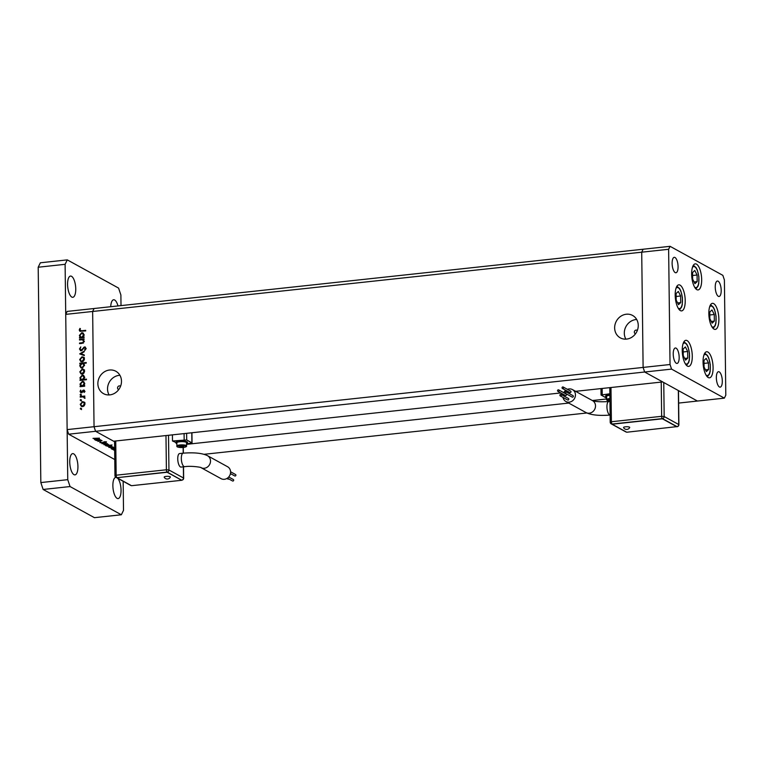 <?xml version="1.0" encoding="UTF-8"?>
<svg xmlns="http://www.w3.org/2000/svg" width="764" height="764" viewBox="0 0 764 764"><rect width="100%" height="100%" fill="white"/><g stroke="black" fill="none" stroke-linecap="round" stroke-linejoin="round"><path stroke-width="1.15" d="M703.052 362.031A13.112 4.851 -96.2 0 1 706.662 351.755A13.112 4.851 -96.2 0 1 713.089 367.551A13.112 4.851 -96.2 0 1 709.469 377.827A13.112 4.851 -96.2 0 1 703.052 362.031M682.242 350.59A13.112 4.851 -96.2 0 1 685.852 340.314A13.112 4.851 -96.2 0 1 692.279 356.11A13.112 4.851 -96.2 0 1 688.67 366.386A13.112 4.851 -96.2 0 1 682.242 350.59M675.185 295.105A13.112 4.851 -96.2 0 1 678.795 284.829A13.112 4.851 -96.2 0 1 685.222 300.624A13.112 4.851 -96.2 0 1 681.612 310.9A13.112 4.851 -96.2 0 1 675.185 295.105M691.64 274.133A13.112 4.851 -96.2 0 1 695.25 263.857A13.112 4.851 -96.2 0 1 701.677 279.653A13.112 4.851 -96.2 0 1 698.067 289.928A13.112 4.851 -96.2 0 1 691.64 274.133M708.839 313.612A13.112 4.851 -96.2 0 1 712.449 303.337A13.112 4.851 -96.2 0 1 718.876 319.132A13.112 4.851 -96.2 0 1 715.257 329.408A13.112 4.851 -96.2 0 1 708.839 313.612M679.177 357.342A7.774 2.875 83.8 0 0 675.376 347.983A7.774 2.875 83.8 0 0 673.227 354.076A7.774 2.875 83.8 0 0 677.038 363.435A7.774 2.875 83.8 0 0 679.177 357.342M715.247 287.121A7.774 2.875 -96.2 0 1 717.386 281.028A7.774 2.875 -96.2 0 1 721.197 290.387A7.774 2.875 -96.2 0 1 719.058 296.48A7.774 2.875 -96.2 0 1 715.247 287.121M672.119 263.399A7.774 2.875 -96.2 0 1 674.268 257.315A7.774 2.875 -96.2 0 1 678.069 266.674A7.774 2.875 -96.2 0 1 675.93 272.758A7.774 2.875 -96.2 0 1 672.119 263.399M722.305 381.064A7.774 2.875 83.8 0 0 718.494 371.696A7.774 2.875 83.8 0 0 716.355 377.788A7.774 2.875 83.8 0 0 720.165 387.147A7.774 2.875 83.8 0 0 722.305 381.064M575.607 391.33L662.684 381.933L644.654 372.011L643.116 367.417L641.712 252.187L643.154 249.226L641.712 252.187L643.116 367.417L644.654 372.011L697.446 401.043L724.358 398.139L725.8 395.179L724.396 279.949L722.859 275.355L670.066 246.323L668.624 249.284L670.038 364.514L671.566 369.107L724.358 398.139M114.543 441.726L95.586 431.297L671.566 369.107M560.776 392.935L113.616 441.21L95.586 431.297L94.048 426.704L670.038 364.514M114.762 459.546L68.665 434.2L95.586 431.297L94.048 426.704L92.645 311.473L668.624 249.284M68.665 434.2L67.136 429.607L94.048 426.704L92.645 311.473L94.087 308.513L670.066 246.323M637.329 330.468A1.939 1.748 -61.2 0 0 634.387 331.633A1.939 1.748 -61.2 0 0 635.495 333.811M120.559 386.259A1.939 1.748 -61.2 0 0 117.618 387.434A1.939 1.748 -61.2 0 0 118.726 389.602M626.604 339.092A12.778 11.498 -61.2 0 0 637.835 328.883A12.778 11.498 -61.2 0 0 632.611 315.456A12.778 11.498 -61.2 0 0 626.299 314.233A12.778 11.498 -61.2 0 0 615.068 324.442A12.778 11.498 -61.2 0 0 620.292 337.86A12.778 11.498 -61.2 0 0 626.604 339.092M636.689 319.486A12.778 11.498 -61.2 0 0 635.963 319.543A12.778 11.498 -61.2 0 0 625.878 339.14M109.835 394.883A12.778 11.498 -61.2 0 0 121.065 384.674A12.778 11.498 -61.2 0 0 115.841 371.256A12.778 11.498 -61.2 0 0 109.529 370.024A12.778 11.498 -61.2 0 0 98.289 380.233A12.778 11.498 -61.2 0 0 103.522 393.651A12.778 11.498 -61.2 0 0 109.835 394.883M119.919 375.286A12.778 11.498 -61.2 0 0 119.194 375.344A12.778 11.498 -61.2 0 0 109.109 394.94M678.633 403.077L697.446 401.043L679.416 391.13L678.489 391.225M606.606 398.989L592.339 400.527M568.75 403.077L186.559 444.342M204.055 454.313L586.847 412.99M79.513 339.99L79.504 339.397L84.097 338.901L83.276 339.579L84.212 341.317L81.901 343.38L79.561 343.628L79.551 343.036L82.751 342.625L83.639 341.279L82.407 339.77L79.513 339.99M83.601 340.333L82.407 339.77M81.185 350.752L79.466 349.053L80.812 346.894L80.105 348.976L81.185 350.16L84.584 346.913L86.065 348.384L85.024 350.256L84.632 349.759L85.425 348.384L84.613 347.496L81.185 350.752L80.325 350.59M81.758 350.571L80.659 350.055L81.844 350.523M84.374 347.792L85.329 347.314L84.584 346.913L85.358 347.057M86.045 348.728L84.613 347.496M79.685 353.885L84.25 351.106L84.25 351.746L80.936 353.713L84.298 354.954L84.298 355.594L79.685 353.885M82.006 356.778L83.639 357.266L84.422 359.023L83.687 360.942L82.063 361.783L80.803 361.544L79.676 359.538L82.006 356.778L84.384 357.676M82.159 369.069L83.792 369.556L84.575 371.314L83.839 373.233L82.216 374.073L80.955 373.835L79.819 371.829L82.159 369.069L84.537 369.967M83.82 385.696L84.67 385.6L84.68 386.192L80.086 386.689L80.869 386.011L79.972 384.13L82.331 381.36L83.543 381.58L84.728 383.643L83.82 385.696L84.67 386.087M81.547 409.599L80.277 408.692L80.793 408.091L81.318 408.587L80.803 409.189L80.277 408.692L80.803 409.189M67.136 429.607L65.723 314.376L67.165 311.416L94.087 308.513L92.645 311.473L65.723 314.376M82.55 401.616L84.193 402.103L84.976 403.86L84.241 405.779L82.617 406.62L81.356 406.381L80.22 404.376L82.55 401.616L84.928 402.513M81.442 401.043L80.172 400.135L80.688 399.524L81.213 400.021L80.697 400.632L80.172 400.135L80.697 400.632M80.21 397.118L80.21 396.526L84.794 396.029L84.126 396.697L84.9 397.796L84.25 398.054L83.333 396.888L80.21 397.118M84.861 398.034L83.333 396.888M81.376 395.695L80.105 394.797L80.621 394.186L81.146 394.682L80.631 395.294L80.105 394.797L80.631 395.294M83.639 390.757L84.336 390.452L83.601 390.051L84.814 391.139L84.174 392.448L83.629 390.633L81.404 392.83L80.067 391.56L80.669 390.108L81.376 392.238L82.894 390.347L84.269 390.165M84.775 391.483L83.629 390.633M81.404 392.83L80.707 392.706M80.631 391.464L82.025 392.591M83.706 379.421L86.447 379.125L86.447 379.727L80.01 380.415L80.793 379.737L79.895 377.865L82.254 375.086L83.467 375.305L84.651 377.368L83.706 379.421L86.447 379.622M80.659 363.712L79.809 363.807L79.8 363.215L86.236 362.518L86.246 363.11L83.562 363.397L84.498 365.268L82.149 368.047L80.927 367.828L79.752 365.765L80.659 363.712L81.118 363.97M83.228 337.039L84.078 336.953L84.078 337.545L79.494 338.041L80.277 337.354L79.38 335.482L81.738 332.703L82.951 332.923L84.126 334.985L83.228 337.039L84.078 337.44M79.876 330.038L81.509 330.774L85.683 330.325L85.692 330.917L79.867 331.27L79.236 330.067L79.933 328.396L80.421 328.692L79.876 330.038L81.013 331.127M101.889 440.541L97.926 441.439L101.287 440.58L96.264 440.522L100.848 440.026L100.256 440.245L102.042 440.713M100.877 440.952L101.278 440.351M102.338 442.853L99.893 442.623L100.476 442.041L102.109 442.719L104.41 441.726L106.511 441.926L102.338 442.69M99.893 442.27L100.476 442.041M106.511 441.926L106.148 442.423L106.139 441.793M105.547 442.346L105.843 441.735M101.965 443.664L105.652 442.671L103.197 443.512L107.428 443.645L101.965 443.664M104.105 444.428L107.371 444.056L108.822 444.858L103.885 444.658M108.937 447.083L112.212 446.72L113.664 447.513L108.727 447.312M115.44 450.55L113.578 449.986M113.779 449.757L115.183 449.413M114.638 449.165L112.413 449.404L111.114 448.63M111.315 448.392L114.619 448.029M111.315 445.727L109.92 446.529L105.633 445.679L112.079 444.982L109.624 445.402L111.525 445.956M94.631 439.224L100.313 439.73L95.729 440.226L94.43 439.453M99.396 439.176L99.234 439.701L99.225 439.099M93.084 438.46L99.473 438.154L92.998 438.355M115.412 449.538L114.648 450.273M114.199 449.585L114.361 450.158M112.938 448.029L111.888 448.802L114.638 449.003M111.735 448.229L111.888 448.802M115.517 448.411L112.938 448.181M112.05 447.704L113.129 447.093L110.551 446.883L109.51 447.484L112.05 447.704M109.338 446.93L109.51 447.484M108.173 445.555L107.122 446.176L109.691 446.405L110.751 445.784L108.173 445.402M106.95 445.536L107.122 446.176M107.218 445.049L108.287 444.438L105.709 444.218L104.668 444.829L107.218 445.049M104.506 444.266L104.668 444.829M97.782 439.854L98.833 439.233L96.264 439.004L95.213 439.625L97.782 439.854M95.051 439.052L95.213 439.625M81.022 409.103L81.538 408.501M81.738 406.543L80.994 405.187M80.822 404.71L80.22 404.376M82.598 402.208L83.295 402.026M81.624 405.837L83.324 406.438L82.608 406.028L84.412 403.917L83.524 402.389L82.56 402.208L80.783 404.309L81.624 405.837L82.608 406.028M84.947 403.478L83.524 402.389M84.957 404.223L84.412 403.917M80.917 400.546L81.433 399.935M80.955 397.041L80.21 396.526M80.946 396.936L84.804 396.516M84.747 398.321L84.25 398.054M85.071 398.149L84.078 397.299M80.85 395.208L81.366 394.596M84.26 392.352L83.782 392.085M84.995 391.607L84.374 391.044M81.099 392.83L80.812 391.999M80.774 391.942L80.067 391.56M81.376 391.875L82.12 392.648M82.321 392.304L81.815 392.027M82.779 391.521L82.273 391.244M83.486 390.671L82.894 390.347M80.822 386.613L80.077 386.097M80.822 386.508L81.614 386.422L80.869 386.011M81.614 386.422L80.717 384.54M80.573 384.464L79.972 384.13M82.359 381.952L83.075 381.761L82.331 381.36M83.075 381.761L83.906 381.828M83.104 386.259L82.359 385.849L84.164 383.709L83.295 382.153L82.331 381.952L80.535 384.091L82.14 386.087L84.107 385.849M84.689 383.232L83.295 382.153M84.709 384.005L84.164 383.709M81.395 385.677L82.359 385.849M80.745 380.338L80 379.823M80.745 380.233L81.538 380.147L80.793 379.737M81.538 380.147L80.64 378.266M80.497 378.19L79.895 377.865M82.254 375.678L80.459 377.817L81.318 379.402L83.028 379.985L82.283 379.574L84.088 377.435L82.254 375.086M82.999 375.496L83.83 375.563M84.613 376.958L83.219 375.878M83.028 379.985L84.011 379.593M84.632 377.731L84.088 377.435M81.318 379.402L82.283 379.574M81.337 373.997L80.602 372.641M80.43 372.163L79.819 371.829M82.159 369.661L80.382 371.762L81.223 373.29L82.932 373.882L82.206 373.472L84.011 371.371L83.123 369.843L82.159 369.661L82.904 369.48M84.546 370.932L83.123 369.843M84.556 371.676L84.011 371.371M81.223 373.29L82.206 373.472M80.545 363.721L79.8 363.215M80.545 363.616L86.246 363.005M81.309 367.981L80.526 366.586M80.354 366.099L79.752 365.765M84.46 364.829L82.111 363.559L80.315 365.698L81.185 367.264L82.14 367.455L83.935 365.316L83.075 363.731M81.185 367.264L82.856 367.866M84.479 365.622L83.935 365.316M82.875 367.856L82.14 367.455M81.194 361.706L80.449 360.35M80.277 359.873L79.676 359.538M82.054 357.371L82.751 357.189M81.079 361L82.779 361.592L82.054 361.191L83.859 359.08L82.97 357.552L82.006 357.371L80.239 359.472L81.079 361L82.054 361.191M84.393 358.641L82.97 357.552M84.412 359.386L83.859 359.08M80.478 354.181L81.108 353.808M84.298 355.088L80.936 353.713M80.182 349.444L79.466 349.053M82.321 350.141L81.805 349.855M84.164 347.677L83.629 347.381M85.215 350.084L84.632 349.759M86.17 348.795L85.358 347.906M80.726 350.733L80.21 349.511M80.249 339.904L79.504 339.397M80.249 339.799L84.107 339.388M80.296 343.552L79.551 343.036M80.296 343.447L83.496 343.036M83.371 342.96L82.751 342.625M84.193 341.584L83.639 341.279M84.384 341.689L83.152 340.171M80.23 337.955L79.485 337.44M80.23 337.85L81.022 337.764L80.277 337.354M81.022 337.764L80.124 335.893M79.981 335.807L79.38 335.482M81.738 333.295L79.943 335.444L80.803 337.019L82.512 337.602L81.767 337.201L83.562 335.052L81.738 332.703M82.483 333.114L83.314 333.18M84.097 334.575L82.703 333.496M82.512 337.602L83.505 337.201M84.116 335.358L83.562 335.052M80.803 337.019L81.767 337.201M80.621 330.44L82.254 331.184L85.692 330.812M80.277 331.404L79.236 330.067M110.723 306.717A10.686 3.954 -96.2 0 1 113.645 299.774A10.686 3.954 -96.2 0 1 117.981 305.934M69.744 462A10.686 3.954 -96.2 0 1 72.685 453.625A10.686 3.954 -96.2 0 1 77.928 466.498A10.686 3.954 -96.2 0 1 74.987 474.874A10.686 3.954 -96.2 0 1 69.744 462M117.666 478.245A10.686 3.954 -96.2 0 1 121.046 490.211A10.686 3.954 -96.2 0 1 118.105 498.586A10.686 3.954 -96.2 0 1 112.871 485.713A10.686 3.954 -96.2 0 1 115.813 477.347A10.686 3.954 -96.2 0 1 116.004 477.338M67.576 284.437A10.686 3.954 -96.2 0 1 70.517 276.062A10.686 3.954 -96.2 0 1 75.751 288.935A10.686 3.954 -96.2 0 1 72.809 297.301A10.686 3.954 -96.2 0 1 67.576 284.437M123.157 481.272L123.51 510.333L121.352 514.774L94.43 517.677L43.128 489.466L40.836 482.571L38.2 267.228L40.358 262.787L67.28 259.875L118.582 288.095L120.884 294.99L121.008 305.6M121.352 514.774L70.049 486.553L67.748 479.668L65.112 264.315L67.28 259.875M43.128 489.466L70.049 486.553M40.836 482.571L67.748 479.668M38.2 267.228L65.112 264.315M164.413 477.357A3.094 0.716 -0.7 0 1 164.203 477.166A3.094 0.716 -0.7 0 1 166.495 476.364A3.094 0.716 -0.7 0 1 170.143 476.736A3.094 0.716 -0.7 0 1 170.353 477.089A3.438 3.438 0 0 1 164.203 477.166M228.713 476.994L233.316 479.515A0.821 0.745 118.8 0 1 233.297 480.909A0.821 0.745 118.8 0 1 232.523 480.967L227.405 478.159M228.818 478.933A0.821 0.745 118.8 0 1 227.949 479.057L226.889 478.474M231.034 473.909A0.821 0.745 118.8 0 1 230.298 474.091M230.585 471.78L235.532 474.501A0.821 0.745 118.8 0 1 235.513 475.886A0.821 0.745 118.8 0 1 234.739 475.943L230.432 473.575M207.512 455.697C202.393 453.157 194.285 452.317 183.198 453.167A6.8 2.512 83.8 0 0 181.326 458.495A6.8 2.512 83.8 0 0 184.009 466.537A6.8 2.512 83.8 0 0 184.659 466.689C192.003 465.534 202.718 467.625 200.98 467.625A6.8 6.112 118.8 0 0 204.313 468.265A6.8 6.112 118.8 0 0 210.511 460.969A6.8 6.112 118.8 0 0 207.512 455.697L227.586 466.737A6.8 6.112 118.8 0 1 230.365 473.871A6.8 6.112 118.8 0 1 224.387 479.305A6.8 6.112 118.8 0 1 221.035 478.646L200.951 467.606M183.14 447.484L183.207 453.167L179.607 453.558A6.8 2.512 83.8 0 0 177.773 459.727A6.8 2.512 83.8 0 0 180.419 466.928A6.8 2.512 83.8 0 0 181.068 467.071L184.659 466.689M186.55 443.464A5.825 1.356 179.3 0 0 187.505 442.7L187.505 442.318A5.825 1.356 179.3 0 0 179.445 441.162A5.825 1.356 179.3 0 0 175.854 442.461L172.502 440.99L172.425 434.859M187.505 442.7A5.825 1.356 179.3 0 0 179.454 441.544A5.825 1.356 179.3 0 0 175.854 442.843A5.825 1.356 179.3 0 0 176.837 443.578M186.578 445.918L186.54 442.709A4.851 1.127 179.3 0 0 179.827 441.745A4.851 1.127 179.3 0 0 176.828 442.833L176.866 446.042C176.513 447.093 178.69 447.561 183.417 447.456C185.814 447.093 186.874 446.577 186.578 445.918A4.851 1.127 179.3 0 0 179.865 444.963A4.851 1.127 179.3 0 0 176.866 446.042M172.502 440.99L186.702 439.949L192.05 442.977L186.55 443.874M179.655 446.768L183.503 446.844L183.799 446.319L182.023 446.023L179.655 446.768M183.503 446.272L183.503 446.844M181.421 446.09L181.431 447.064M181.746 480.279L167.163 472.076L116.93 477.691L131.503 485.703L181.746 480.279L167.173 472.267L116.93 477.691M167.173 472.267L167.163 472.076A1.939 1.748 -61.2 0 0 168.94 469.994L183.513 478.006L183.37 466.823M629.488 427.143A3.094 0.716 -0.7 0 1 629.708 427.496A3.438 3.438 0 0 1 623.558 427.573A3.094 0.716 -0.7 0 1 625.85 426.761A3.094 0.716 -0.7 0 1 629.488 427.143M559.878 395.246A0.821 0.745 -61.2 0 0 561.015 395.819A0.821 0.745 -61.2 0 0 561.034 394.434A0.821 0.745 -61.2 0 0 559.878 395.246M560.241 395.886L567.671 399.973A0.821 0.745 -61.2 0 0 568.836 399.171A0.821 0.745 -61.2 0 0 568.473 398.522L561.034 394.434M564.386 392.362A0.821 0.745 -61.2 0 0 565.522 392.935A0.821 0.745 -61.2 0 0 565.541 391.55A0.821 0.745 -61.2 0 0 564.386 392.362M564.749 393.002L572.179 397.089A0.821 0.745 -61.2 0 0 573.344 396.277A0.821 0.745 -61.2 0 0 572.981 395.637L565.541 391.55M562.046 387.826A0.821 0.745 -61.2 0 0 563.192 388.408A0.821 0.745 -61.2 0 0 563.211 387.023A0.821 0.745 -61.2 0 0 562.046 387.826M562.409 388.465L569.849 392.553A0.821 0.745 -61.2 0 0 571.004 391.751A0.821 0.745 -61.2 0 0 570.641 391.111L563.211 387.023M557.539 390.71A0.821 0.745 -61.2 0 0 558.685 391.292A0.821 0.745 -61.2 0 0 558.704 389.907A0.821 0.745 -61.2 0 0 557.539 390.71M557.901 391.349L565.341 395.446A0.821 0.745 -61.2 0 0 566.496 394.635A0.821 0.745 -61.2 0 0 566.134 393.995L558.704 389.907M562.992 397.404A6.8 6.112 -61.2 0 0 565.885 401.501A6.8 6.112 -61.2 0 0 569.237 402.151A6.8 6.112 -61.2 0 0 575.216 396.726A6.8 6.112 -61.2 0 0 572.437 389.583A6.8 6.112 -61.2 0 0 569.075 388.933A6.8 6.112 -61.2 0 0 567.423 389.344M565.752 390.299A6.8 6.112 -61.2 0 0 563.756 392.686M563.135 394.234A6.8 6.112 -61.2 0 0 562.906 395.466M609.863 394.702A5.825 1.356 179.3 0 0 609.194 394.768A5.825 1.356 179.3 0 0 605.594 396.067L605.604 396.44A5.825 1.356 179.3 0 0 606.578 397.184M609.873 395.083A5.825 1.356 179.3 0 0 609.194 395.141A5.825 1.356 179.3 0 0 605.604 396.44M609.873 395.322A4.851 1.127 179.3 0 0 609.567 395.351A4.851 1.127 179.3 0 0 606.568 396.43L606.721 400.049L609.939 401.11A4.269 0.993 179.3 0 1 607.199 400.212A4.269 0.993 179.3 0 1 609.834 399.247A4.269 0.993 179.3 0 1 609.92 399.238M606.597 398.139L601.048 395.026L609.853 393.775M609.93 399.83L609.405 400.374L609.93 400.46M676.98 426.809L662.407 418.796L612.165 424.221L626.738 432.233L676.98 426.618L662.407 418.605L612.165 424.03A1.939 0.716 -96.2 0 1 611.401 421.738L661.643 416.313L661.223 382.086M662.407 418.796L662.407 418.605A1.939 0.716 83.8 0 1 661.643 416.313L664.174 416.523L678.747 424.536L678.336 390.538M612.165 424.221L612.165 424.03A1.939 1.748 118.8 0 1 611.21 423.848L625.783 431.861A1.939 1.939 0 0 0 626.461 432.08M706.356 371.591L708.562 369.528L708.486 362.919L706.194 358.373L703.978 360.436L704.055 367.045L706.356 371.591M704.016 363.397L708.486 362.919M705.478 369.862L708.562 369.528M685.547 360.15L687.762 358.087L687.676 351.469L685.384 346.932L683.169 348.995L683.255 355.604L685.547 360.15M683.207 351.956L687.676 351.469M684.678 358.421L687.762 358.087M678.489 304.674L680.705 302.601L680.629 295.993L678.327 291.447L676.121 293.519L676.197 300.128L678.489 304.674M676.15 296.48L680.629 295.993M677.62 302.936L680.705 302.601M694.944 283.702L697.16 281.629L697.083 275.021L694.782 270.475L692.576 272.547L692.652 279.156L694.944 283.702M692.604 275.508L697.083 275.021M694.075 281.964L697.16 281.629M712.144 323.172L714.35 321.109L714.273 314.501L711.981 309.955L709.766 312.018L709.842 318.636L712.144 323.172M709.804 314.978L714.273 314.501M711.265 321.443L714.35 321.109M83.286 348.833L82.789 348.556M82.455 343.217L81.71 342.807M82.254 331.184L81.509 330.774M183.36 447.446A4.269 0.993 179.3 0 0 185.671 446.119A4.269 0.993 179.3 0 0 180.094 445.651A4.269 0.993 179.3 0 0 177.783 446.978A4.269 0.993 179.3 0 0 183.36 447.446M168.51 435.279L168.94 469.994L166.399 469.774L165.979 435.556M115.736 440.981L116.157 475.198L166.399 469.774A1.939 0.716 -96.2 0 0 167.163 472.076M191.907 442.814L191.783 432.768M186.702 439.949L186.617 433.331M184.162 439.73L184.086 433.599M181.737 480.155L181.927 480.136A1.939 1.939 0 0 0 183.656 478.178L183.513 478.006A1.939 1.748 -61.2 0 1 181.737 480.088A1.939 0.716 83.8 0 0 181.927 480.136A1.939 0.716 83.8 0 0 182.157 479.993M131.227 485.551A1.939 1.939 0 0 1 130.539 485.331A1.939 1.748 -61.2 0 0 131.16 485.522M115.106 475.81A1.939 1.748 -61.2 0 0 116.921 477.5A1.939 0.716 83.8 0 1 116.157 475.198L114.963 475.638L114.533 441.114M610.264 415.062C599.177 415.912 591.078 415.072 585.959 412.541A6.8 6.112 -61.2 0 0 589.311 413.19A6.8 6.112 -61.2 0 0 595.509 405.904A6.8 6.112 -61.2 0 0 592.511 400.623L572.437 389.583M610.111 415.062A6.8 2.512 -96.2 0 1 609.615 414.919A6.8 2.512 -96.2 0 1 606.931 406.868A6.8 2.512 -96.2 0 1 608.803 401.539L609.949 401.425M609.911 398.531A4.851 1.127 179.3 0 0 609.605 398.56A4.851 1.127 179.3 0 0 606.616 399.639M663.763 382.525L664.174 416.523A1.939 1.748 118.8 0 1 662.407 418.605M610.98 387.51L611.401 421.738L610.197 422.167L609.777 387.644M602.242 394.596L602.166 388.465M626.404 432.052A1.939 1.748 118.8 0 1 625.783 431.861M678.747 424.536A1.939 1.748 118.8 0 1 676.98 426.618A1.939 0.716 -96.2 0 0 677.162 426.665A1.939 1.939 0 0 0 678.9 424.708L678.747 424.536M705.984 374.99A10.591 3.915 83.8 0 0 710.329 367.207A10.591 3.915 83.8 0 0 708.037 356.883A10.591 3.915 83.8 0 0 703.854 355.26M685.174 363.549A10.591 3.915 83.8 0 0 689.52 355.766A10.591 3.915 83.8 0 0 687.228 345.443A10.591 3.915 83.8 0 0 683.045 343.819M678.117 308.073A10.591 3.915 83.8 0 0 682.462 300.29A10.591 3.915 83.8 0 0 680.17 289.967A10.591 3.915 83.8 0 0 675.987 288.343M694.571 287.102A10.591 3.915 83.8 0 0 698.917 279.318A10.591 3.915 83.8 0 0 696.625 268.995A10.591 3.915 83.8 0 0 692.442 267.371M711.771 326.581A10.591 3.915 83.8 0 0 716.107 318.798A10.591 3.915 83.8 0 0 713.824 308.465A10.591 3.915 83.8 0 0 709.641 306.841M83.887 397.07L84.632 397.471M83.954 390.7L84.689 391.111M81.013 392.171L81.758 392.581M85.014 347.572L85.749 347.983M192.05 442.977L191.926 432.758M183.656 478.178L183.522 466.814M183.35 453.157L183.284 447.475M130.539 485.331L115.966 477.319A1.939 1.939 0 0 1 114.963 475.638M585.959 412.541L565.885 401.501M601.048 395.026L600.962 388.589M592.482 400.613C595.261 401.711 600.705 402.026 608.803 401.539M610.197 422.167A1.939 1.939 0 0 0 611.21 423.848M678.9 424.708L678.48 390.614M707.311 376.833L709.479 374.007L710.157 371.428L710.272 364.571L708.753 358.01L707.474 355.48L704.761 353.188M686.511 365.393L688.67 362.556L689.348 359.987L689.472 353.13L687.944 346.569L686.674 344.039L683.952 341.737M679.454 309.907L681.622 307.08L682.29 304.502L682.414 297.645L680.886 291.084L679.616 288.563L676.894 286.261M695.909 288.935L698.076 286.108L698.745 283.53L698.869 276.673L697.341 270.112L696.071 267.591L693.349 265.289M713.099 328.415L715.266 325.588L715.944 323.01L716.059 316.153L714.541 309.592L713.261 307.061L710.549 304.769"/></g></svg>
